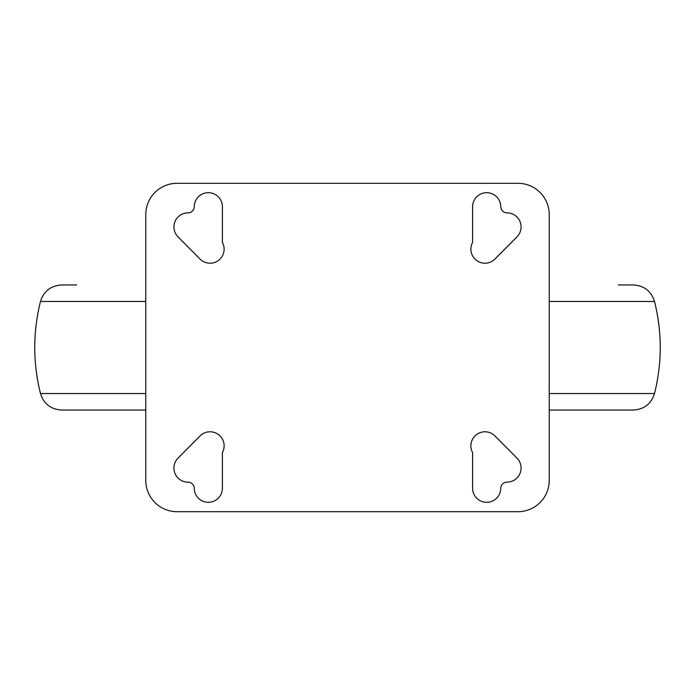 <?xml version="1.0" encoding="UTF-8"?>
<svg xmlns="http://www.w3.org/2000/svg" width="695" height="695" viewBox="0 0 695 695"><rect width="100%" height="100%" fill="white"/><g stroke="black" fill="none" stroke-linecap="round" stroke-linejoin="round"><path stroke-width="1.04" d="M177.051 511.694L517.949 511.694A31.275 31.275 0 0 0 549.224 480.419L549.224 214.581A31.275 31.275 0 0 0 517.949 183.306L177.051 183.306A31.275 31.275 0 0 0 145.776 214.581L145.776 480.419A31.275 31.275 0 0 0 177.051 511.694M200.056 259.053A14.074 14.074 0 0 0 222.4 242.399L222.4 206.763A14.074 14.074 0 0 0 208.326 192.689A14.074 14.074 0 0 0 194.252 206.763A6.255 6.255 0 0 1 187.998 212.861A14.074 14.074 0 0 0 178.007 236.847L200.056 259.053M194.252 488.238A6.255 6.255 0 0 0 187.998 482.139A14.074 14.074 0 0 1 178.007 458.153L200.056 435.947A14.074 14.074 0 0 1 222.4 452.601L222.4 488.238A14.074 14.074 0 0 1 208.326 502.311A14.074 14.074 0 0 1 194.252 488.238M472.6 488.238A14.074 14.074 0 0 0 486.674 502.311A14.074 14.074 0 0 0 500.748 488.238A6.255 6.255 0 0 1 507.003 482.139A14.074 14.074 0 0 0 516.993 458.153L494.944 435.947A14.074 14.074 0 0 0 472.6 452.601L472.6 488.238M472.6 242.399A14.074 14.074 0 0 0 494.944 259.053L516.993 236.847A14.074 14.074 0 0 0 507.003 212.861A6.255 6.255 0 0 1 500.748 206.763A14.074 14.074 0 0 0 486.674 192.689A14.074 14.074 0 0 0 472.6 206.763L472.6 242.399M549.224 301.474L654.516 301.474C651.206 291.136 644.135 285.628 633.293 284.95L618.376 284.95M76.624 284.95L61.707 284.95C50.865 285.628 43.794 291.136 40.484 301.474C32.847 332.158 32.847 362.842 40.484 393.526C43.794 403.865 50.865 409.372 61.707 410.05L145.776 410.05M654.516 301.474C662.153 332.158 662.153 362.842 654.516 393.526C651.206 403.865 644.135 409.372 633.293 410.05L549.224 410.05M145.776 301.474L40.484 301.474M654.516 393.526L549.224 393.526M145.776 393.526L40.484 393.526"/></g></svg>
